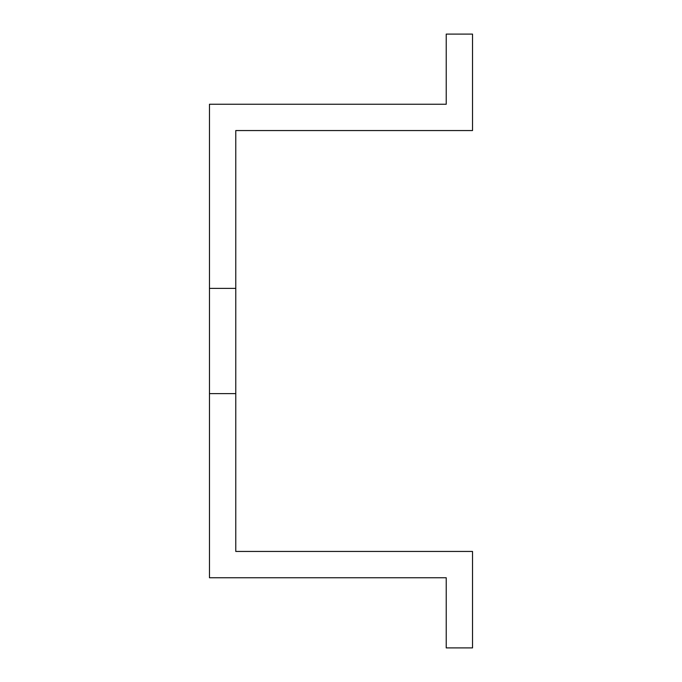 <?xml version="1.0" encoding="UTF-8"?>
<svg xmlns="http://www.w3.org/2000/svg" width="682" height="682" viewBox="0 0 682 682"><rect width="100%" height="100%" fill="white"/><g stroke="black" fill="none" stroke-linecap="round" stroke-linejoin="round"><path stroke-width="1.02" d="M209.468 104.252L209.468 288.392L235.776 288.392L235.776 130.552L472.532 130.552L472.532 34.1L446.224 34.1L446.224 104.252L209.468 104.252M209.468 288.392L209.468 577.748L446.224 577.748L446.224 647.9L472.532 647.9L472.532 551.448L235.776 551.448L235.776 288.392M209.468 393.608L235.776 393.608"/></g></svg>

